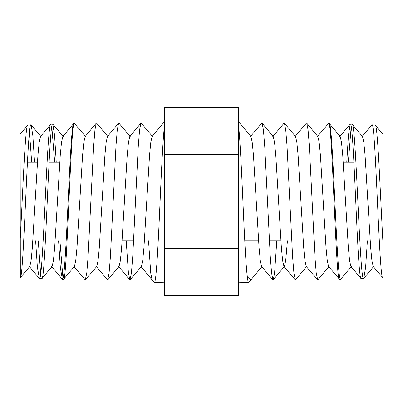<?xml version="1.0" encoding="UTF-8"?>
<svg xmlns="http://www.w3.org/2000/svg" width="403" height="403" viewBox="0 0 403 403"><rect width="100%" height="100%" fill="white"/><g stroke="black" fill="none" stroke-linecap="round" stroke-linejoin="round"><path stroke-width="0.6" d="M27.439 162.253L37.449 162.253M49.101 162.253L59.77 162.253M343.23 162.253L353.899 162.253M122.109 240.747L133.625 240.747M244.777 240.747L258.575 240.747M269.375 240.747L280.891 240.747M367.385 240.747L365.612 267.27L363.798 278.317L360.997 278.413L350.907 266.509L349.608 260.842L348.333 247.558L342.752 155.442L341.477 142.173L340.177 136.496L329.311 123.479L328.652 123.348L317.428 136.491M382.85 276.156L382.85 240.878C380.236 193.38 377.692 122.396 375.107 124.97L371.833 124.96L362.07 136.491M351.194 126.623L348.323 162.253M351.34 266.504L340.807 279.118L339.492 279.274L328.591 266.509L327.291 260.842L326.012 247.558L320.43 155.442L319.156 142.173L317.856 136.496L306.743 123.182L308.058 129.882L309.353 146.042L314.934 256.958L316.229 273.128L317.725 279.929L329.019 266.504M363.612 278.433C359.768 283.259 355.935 119.439 352.116 124.164L350.157 124.205L348.434 135.312L346.751 162.253M382.85 134.139L375.107 124.97M372.009 124.859C375.616 120.22 379.228 282.558 382.85 277.758L373.228 266.509L371.929 260.842L370.654 247.558L365.073 155.442L363.798 142.173L362.499 136.496L352.116 124.164M361.169 278.518C357.547 283.344 353.935 119.374 350.328 124.104M340.621 279.234C336.782 284.155 332.949 118.613 329.125 123.363M339.492 279.274C335.87 284.196 332.253 118.578 328.652 123.348M35.615 240.747L37.388 267.27L39.388 278.433C43.232 283.259 47.065 119.439 50.884 124.164L52.843 124.205L54.566 135.292L56.249 162.253M20.15 144.052L20.326 277.657L29.772 266.509L31.071 260.842L32.346 247.558L37.927 155.442L39.202 142.173L40.502 136.496L50.884 124.164M39.388 278.433L42.003 278.413L52.093 266.509L53.392 260.842L54.667 247.558L60.248 155.442L61.523 142.173L62.823 136.496L73.689 123.479L74.348 123.348L85.572 136.491M41.831 278.518C45.453 283.329 49.065 119.409 52.672 124.104M58.581 240.747L60.364 267.844L62.379 279.234C66.218 284.155 70.051 118.613 73.875 123.363M62.379 279.234L63.684 279.173L74.409 266.509L75.709 260.842L76.988 247.558L82.57 155.442L83.844 142.173L85.144 136.496L96.257 123.182L94.942 129.882L93.647 146.042L88.066 256.958L86.771 273.128L85.275 279.929L73.981 266.504M63.508 279.274C67.13 284.18 70.747 118.563 74.348 123.348M29.49 132.023L31.666 162.253M20.15 240.878C22.764 193.38 25.308 122.396 27.893 124.97L31.167 124.965L32.88 135.871L34.547 162.253M38.27 240.747L40.648 273.954M51.801 126.623L54.677 162.253M59.931 240.747L62.959 278.226M85.451 279.823L96.73 266.509L98.03 260.842L99.309 247.558L104.886 155.442L106.165 142.173L107.46 136.496L118.578 123.182L117.263 129.882L115.968 146.042L110.387 256.958L109.087 273.128L107.596 279.929L96.302 266.504M107.772 279.823L119.051 266.509L120.351 260.842L121.63 247.558L127.207 155.442L128.481 142.173L129.781 136.496L140.899 123.182L139.584 129.882L138.284 146.042L132.708 256.958L131.408 273.128L129.917 279.929L128.421 273.118L126.21 240.747M130.093 279.823L141.372 266.509L142.672 260.842L143.947 247.558L149.528 155.442L150.803 142.173L152.102 136.496L164.298 121.882M30.991 124.859C27.384 120.2 23.777 282.478 20.15 277.758L20.15 276.156M164.298 282.795L154.334 282.448L152.057 279.818L150.742 273.118L148.531 240.747M152.53 136.491L141.251 123.177L140.899 123.182M130.209 136.491L118.93 123.177L118.578 123.182M107.893 136.491L96.614 123.177L96.257 123.182M20.15 134.139L27.893 124.97M317.549 279.823L306.27 266.509L304.97 260.842L303.691 247.558L298.114 155.442L296.835 142.173L295.54 136.496L284.422 123.182L285.737 129.882L287.032 146.042L292.613 256.958L293.913 273.128L295.404 279.929L306.698 266.504M287.43 240.747L285.677 260.827L284.377 266.504L273.264 279.818L274.579 273.118L276.79 240.747M295.228 279.823L283.949 266.509L282.649 260.842L281.37 247.558L275.793 155.442L274.519 142.173L273.219 136.496L262.101 123.182L263.416 129.882L264.716 146.042L270.292 256.958L271.592 273.128L272.907 279.823L273.264 279.818M272.907 279.823L261.628 266.509L260.328 260.842L259.053 247.558L253.472 155.442L252.197 142.173L250.898 136.496L250.47 136.491L261.749 123.177L262.101 123.182M247.15 275.652L250.943 279.818L262.061 266.504M272.791 136.491L284.07 123.177L284.422 123.182M295.107 136.491L306.386 123.177L306.743 123.182M164.298 295.464L238.702 295.464L238.702 248.48L164.298 248.48L164.298 295.464M238.702 154.52L238.702 107.536L164.298 107.536L164.298 154.52L238.702 154.52L238.702 248.48M164.298 154.52L164.298 248.48M382.85 240.878L382.85 144.052M250.762 279.929L248.666 282.448L238.702 282.795M248.666 282.448C246.989 283.193 245.356 254.741 243.664 218.194C242.037 181.818 240.339 141.71 238.702 127.187M154.334 282.448C156.011 283.193 157.644 254.741 159.336 218.194C160.963 181.818 162.661 141.71 164.298 127.187M40.93 136.491L31.167 124.965M63.251 136.491L52.843 124.205M350.157 124.205L339.749 136.491M238.702 121.882L250.898 136.496M373.657 266.504L363.798 278.317M62.193 279.118L51.66 266.504M39.202 278.317L29.343 266.504M118.623 266.504L129.736 279.818M140.939 266.504L152.057 279.818"/></g></svg>

